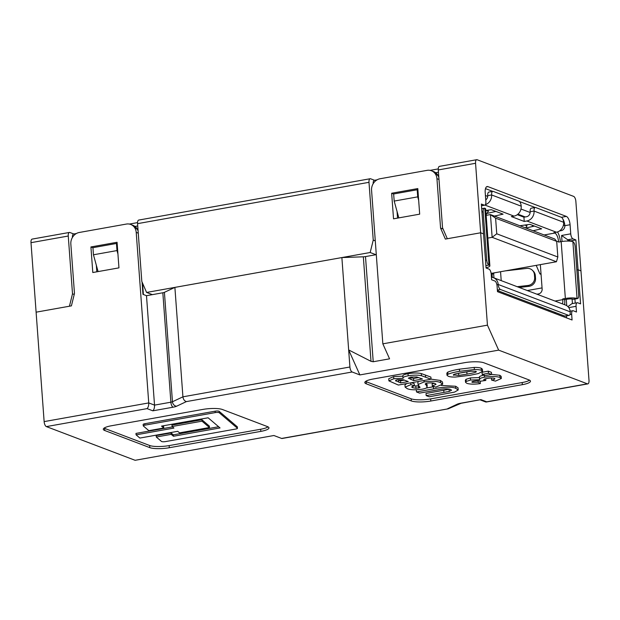 <?xml version="1.0" encoding="UTF-8"?>
<svg xmlns="http://www.w3.org/2000/svg" width="620" height="620" viewBox="0 0 620 620"><rect width="100%" height="100%" fill="white"/><g stroke="black" fill="none" stroke-linecap="round" stroke-linejoin="round"><path stroke-width="0.93" d="M375.96 254.712L370.171 252.511L146.591 292.446L152.373 294.639M72.509 293.803L69.448 306.218L36.107 312.178L31 242.676A4.379 1.821 -100.1 0 1 32.155 239.095L69.424 232.438A4.379 1.821 79.9 0 0 68.262 236.026L72.509 293.803L74.222 294.454M561.387 217.294L566.339 216.411L487.893 186.62A7.301 3.038 -100.1 0 0 487.134 186.535A7.301 3.038 -100.1 0 0 485.204 192.51L485.871 201.601A4.379 1.821 79.9 0 1 484.708 205.181L481.484 205.763M541.02 273.699L539.904 273.893L536.199 265.36M570.741 233.833A4.379 1.821 79.9 0 0 572.989 238.832L567.757 239.762L561.588 235.468L570.741 233.833L570.075 224.735L564.843 225.672A4.379 3.867 110.8 0 1 561.24 230.632L560.356 230.299M559.527 230.942L561.24 230.632M532.456 226.533L532.363 225.277M475.555 163.285A4.379 1.821 79.9 0 1 476.718 159.704A4.379 1.821 79.9 0 1 477.175 159.758L573.616 196.377A4.379 1.821 79.9 0 1 575.864 201.376L580.963 270.87L578.072 269.77L576.84 269.995L578.072 269.77L580.963 270.87L589 380.3A4.379 1.821 79.9 0 1 587.845 383.881A4.379 1.821 79.9 0 1 587.388 383.834L498.65 350.137L487.444 325.159L475.555 163.285L438.293 169.942L442.533 227.726L447.314 238.739L480.663 232.779L483.554 233.879L480.663 232.779L445.354 239.088L440.572 228.075L442.827 228.927L442.773 228.276M374.55 180.281L370.613 178.785A4.379 1.821 79.9 0 0 370.156 178.738A4.379 1.821 79.9 0 0 368.993 182.319L373.24 240.095L375.278 240.878M368.993 182.319L137.562 223.649L141.809 281.426L146.591 292.446M370.171 252.511L373.24 240.095M539.904 273.893L541.066 274.335M69.424 232.438A4.379 1.821 79.9 0 1 69.882 232.492L73.819 233.988M567.85 241.064L567.757 239.762L570.648 240.862L575.879 239.924L572.989 238.832M575.879 239.924L580.576 303.878L577.685 302.785A4.379 1.821 79.9 0 0 577.228 302.731A4.379 1.821 79.9 0 0 576.065 306.311L568.765 307.621M481.476 205.631L484.251 205.135L481.36 204.034L486.057 267.987L488.947 269.088A4.379 1.821 79.9 0 1 491.195 274.087L491.614 279.767L494.822 280.992A4.379 1.821 79.9 0 1 497.07 285.983L497.488 291.671L572.074 319.99L571.656 314.309L569.881 314.627M484.251 205.135A4.379 1.821 79.9 0 0 484.708 205.181M566.339 216.411A7.301 3.038 -100.1 0 1 570.075 224.735M535.168 207.491L519.506 201.547M492.729 191.379L485.491 188.627M563.425 225.13L564.843 225.672A7.301 3.038 79.9 0 0 562.782 218.906M438.293 169.942A4.379 1.821 -100.1 0 1 439.448 166.362L476.718 159.704M373.163 183.706A4.379 1.821 -100.1 0 1 374.333 180.319L377.069 179.831M72.431 237.413A4.379 1.821 -100.1 0 1 73.602 234.027L76.338 233.538M137.562 223.649A4.379 1.821 -100.1 0 1 138.725 220.069L370.156 178.738M117.94 254.029L116.986 250.573L116.459 243.466L117.18 243.745M98.084 271.591L93.45 254.781L116.986 250.573M93.45 254.781L92.93 247.674L116.459 243.466M398.815 217.883L394.18 201.074L393.654 193.967L417.19 189.759L417.911 190.038M418.663 200.322L417.71 196.866L394.18 201.074M417.71 196.866L417.19 189.759M492.272 277.357L492.032 274.133A2.922 0.643 175.8 0 0 493.636 273.536A8.765 1.93 -4.2 0 1 494.706 272.769M494.427 216.093L503.076 214.156L491.335 209.7L485.801 210.467M530.146 211.761A4.379 3.867 110.8 0 1 526.535 216.729L523.923 217.194L524.233 221.456L526.853 220.991A8.765 7.735 -69.2 0 0 534.068 211.063L563.642 222.293A4.379 1.821 79.9 0 0 561.402 217.302L535.688 207.529A4.379 1.821 79.9 0 0 535.231 207.483A4.379 1.821 79.9 0 0 534.068 211.063L530.146 211.761A4.379 1.821 -100.1 0 1 531.301 208.181L535.231 207.483M517.297 214.683L523.923 217.194M525.83 228.021L534.479 226.083M495.899 211.428L486.901 213.443M524.233 221.456L511.376 216.574L513.988 216.109L484.972 205.088M563.642 222.293A8.765 7.735 110.8 0 1 556.427 232.221L553.815 232.694L554.776 233.058A7.301 3.038 -100.1 0 1 558.511 241.381L558.566 242.095L561.178 241.629A8.765 1.93 -4.2 0 1 572.88 241.692L577.057 298.538A4.379 1.821 79.9 0 0 577.514 298.592A4.379 1.821 79.9 0 0 578.677 295.012L575.128 246.69A4.379 1.821 79.9 0 0 572.88 241.692M533.006 230.741L541.655 228.803L529.914 224.347L519.855 225.75M487.382 210.25L488.428 211.242L486.243 210.405M488.428 211.242L486.103 214.605M564.634 304.714A11.687 4.867 79.9 0 0 564.719 300.382L564.665 299.677L567.284 299.204A4.379 0.961 -4.2 0 1 573.136 299.243L577.057 298.538A8.765 1.93 175.8 0 0 565.355 298.476L561.178 241.629M518.971 201.182L493.249 191.417A4.379 1.821 79.9 0 0 492.792 191.371A4.379 1.821 79.9 0 0 491.629 194.951L521.211 206.181A4.379 1.821 79.9 0 0 518.971 201.182M485.406 204.631A8.765 7.735 -69.2 0 0 491.629 194.951L487.707 195.649A4.379 1.821 -100.1 0 1 488.87 192.068L492.792 191.371M500.449 289.478L568.602 315.363A4.379 1.821 79.9 0 0 569.059 315.41A4.379 1.821 79.9 0 0 570.222 311.829L498.209 284.487A4.379 1.821 79.9 0 0 500.449 289.478L497.364 290.028M483.182 211.769L486.731 260.09A4.379 1.821 79.9 0 0 488.971 265.089L484.793 208.243A4.379 1.821 79.9 0 0 484.336 208.188A4.379 1.821 79.9 0 0 483.182 211.769L481.949 211.994M560.41 241.761A11.687 4.867 79.9 0 0 557.543 231.934M540.346 264.616L542.136 288.943A4.379 3.867 110.8 0 1 538.524 293.911L536.928 294.19M492.032 274.133L491.211 274.28M564.665 299.677L562.743 298.941L565.355 298.476M562.743 298.941L562.789 299.654A7.301 3.038 -100.1 0 1 562.402 303.862M496.891 284.719L498.209 284.487A8.765 7.735 -69.2 0 0 493.474 277.69L565.486 305.04A8.765 7.735 110.8 0 1 570.222 311.829M497.403 290.509L564.681 316.06L568.602 315.363M493.474 277.69A8.765 7.735 -69.2 0 0 491.428 277.256M569.059 315.41L565.138 316.115A4.379 1.821 -100.1 0 1 564.681 316.06M487.707 195.649A4.379 3.867 110.8 0 1 485.747 199.904M484.793 208.243A8.765 1.93 -4.2 0 1 485.693 209.002L489.87 265.848A8.765 1.93 175.8 0 0 488.971 265.089L485.886 265.639M486.041 267.747A8.765 1.93 175.8 0 0 489.87 265.848M577.514 298.592L573.593 299.29A4.379 1.821 -100.1 0 1 573.136 299.243M521.211 206.181A8.765 7.735 110.8 0 1 513.988 216.109M528.914 286.347L528.038 285.464A7.301 7.006 -44.7 0 0 534.649 277.535L535.525 278.419A7.301 7.006 135.3 0 1 528.914 286.347L519.211 287.463M528.038 285.464L517.212 286.704M505.246 270.886L526.783 268.406A7.301 7.006 -44.7 0 1 534.44 274.691L534.649 277.535M535.525 278.419L535.316 275.575L534.44 274.691M532.495 270.374L533.37 271.258A7.301 7.006 135.3 0 1 535.316 275.575M496.752 233.802L557.837 256.998L556.69 241.366L495.605 218.17L496.752 233.802L492.133 237.328L487.832 238.096M557.837 256.998L556.435 261.749L492.133 237.328L490.466 214.59L486.157 215.357M495.605 218.17L490.466 214.59L554.761 239.002L556.69 241.366M556.435 261.749L491.118 273.412M524.822 225.06L527.008 225.889L525.597 227.928M525.962 224.897L527.008 225.889M163.758 428.002L161.518 426.103L208.119 417.779L220.038 427.939L173.437 436.255L171.205 434.357L156.294 437.015L161.502 441.448A2.844 0.628 175.8 0 0 165.501 441.587L235.871 429.017A2.844 0.628 175.8 0 0 237.452 428.335A2.844 0.628 175.8 0 0 237.375 428.203L219.224 412.742A2.844 0.628 175.8 0 0 219.015 412.625A2.844 0.628 175.8 0 0 215.218 412.602L144.855 425.165A2.844 0.628 175.8 0 0 143.267 425.855A2.844 0.628 175.8 0 0 143.344 425.979L148.847 430.668L163.758 428.002L163.649 426.583L162.812 425.87M237.452 428.335L237.351 426.917A2.844 0.628 175.8 0 0 237.274 426.785L219.124 411.316A2.844 0.628 175.8 0 0 218.906 411.2A2.844 0.628 175.8 0 0 215.117 411.184L144.747 423.747A2.844 0.628 175.8 0 0 143.166 424.429L143.267 425.855M481.36 370.349C479.942 369.776 477.609 369.512 474.378 369.551L459.567 371.31C454.623 372.108 450.748 373.093 447.942 374.263L446.997 375.278L446.834 373.147L447.779 372.132C450.585 370.962 454.468 369.977 459.412 369.179L474.222 367.42C477.454 367.381 479.779 367.644 481.205 368.218L482.43 369.195L482.585 371.326L481.36 370.349L481.205 368.218M365.552 381.44A14.609 3.216 175.8 0 0 366.133 381.695L411.145 398.792A14.609 3.216 175.8 0 0 430.652 398.893L522.172 382.548A14.609 3.216 175.8 0 0 529.565 380.169M426.173 395.614L429.265 396.792L454.568 392.096L458.211 389.965L455.793 388.384C452.585 386.415 440.874 387.159 433.582 388.887L416.485 391.941L419.577 393.111L437.697 389.879C442.982 388.67 447.229 388.507 450.438 389.391L451.538 390.22L449.26 391.422L426.173 395.614L426.018 393.483L449.671 389.143M426.18 388.05L434.225 386.617M441.37 385.454L455.638 386.252L458.056 387.833L458.211 389.965M440.378 380.455L442.51 382.021L442.672 384.152L440.533 382.587L440.378 380.455L431.032 379.138M440.533 382.587C437.201 381.13 431.729 380.92 424.111 381.951L418.035 384.509L419.942 387.601L415.989 388.298L412.657 387.678L411.634 386.95L414.377 385.756L410.866 384.656L405.116 387.12L407.247 388.663C410.293 389.949 415.214 390.135 422.011 389.228C424.607 388.756 426.281 388.182 427.041 387.5L426.575 385.531L425.382 384.292C424.948 383.865 425.576 383.47 427.273 383.113C430.892 382.687 433.473 382.827 435 383.524L436.061 384.33L432.295 386.012L432.14 383.881L434.279 383.292M426.335 383.323L426.878 385.369M405.116 387.12L404.961 384.989L406.759 383.555M411.362 382.734L414.222 383.625L414.377 385.756M413.749 385.911L418.918 385.873M418.035 384.509L417.872 382.377L418.508 381.455M421.476 375.712C418.05 374.906 413.618 374.945 408.169 375.821C404.279 376.542 402.582 377.363 403.07 378.293L393.801 378.735L388.903 380.874L388.748 378.743L393.646 376.603L402.915 376.162C402.427 375.232 404.124 374.41 408.014 373.69C413.463 372.814 417.896 372.775 421.321 373.581L430.885 377.084L431.039 379.215L421.476 375.712L421.321 373.581M499.805 375.286L501.161 376.356L501.317 378.487L499.968 377.417L499.805 375.286L491.552 374.387M479.33 380.928L480.182 381.463L480.345 383.594L478.19 382.253L478.09 380.812M499.968 377.417C496.357 376.278 491.187 376.216 484.437 377.224C480.5 377.96 478.927 378.789 479.733 379.704L470.549 380.052L466.209 381.44L465.535 382.3L465.372 380.169L466.054 379.308L470.394 377.913L479.57 377.565C478.772 376.658 480.345 375.829 484.282 375.092M488.312 371.147L491.404 372.326L491.559 374.457L488.467 373.279L488.312 371.147L482.027 372.271L482.182 374.403L485.274 375.581L491.559 374.457M281.612 438.441L448.121 408.836L282.069 438.495A4.379 1.821 -100.1 0 1 281.612 438.441L273.893 435.511L135.114 460.296L46.384 426.599A4.379 1.821 -100.1 0 1 44.136 421.608L36.107 312.178L71.409 305.869L74.47 293.454L70.843 244.055A10.222 9.021 -69.2 0 1 79.267 232.477L126.333 224.068A10.222 9.021 -69.2 0 1 130.696 224.456L132.944 225.316L138.043 230.152M566.618 317.921L566.471 315.875M548.746 310.008L548.832 311.17M503.742 292.919L503.828 294.074M218.643 426.746L173.337 434.837L171.097 432.93L156.194 435.596L156.294 437.015M104.044 428.141A14.609 3.216 175.8 0 0 104.633 428.397L149.637 445.493A14.609 3.216 175.8 0 0 169.144 445.594L260.671 429.249A14.609 3.216 175.8 0 0 268.057 426.87M172.523 426.886L135.974 433.411L136.082 434.829L139.872 438.061L177.715 431.303L179.544 432.861L209.459 427.521L209.358 426.103L201.911 419.748L171.988 425.095L172.097 426.514L173.925 428.071L136.082 434.829M142.05 281.984L142.957 294.345L146.491 295.694L162.835 292.772A3.65 0.806 175.8 0 0 164.416 292.33L174.887 287.385L341.876 257.563L363.336 256.804A3.65 0.806 175.8 0 0 365.498 256.579L376.294 254.649M571.656 314.309A4.379 1.821 79.9 0 1 572.81 310.728A4.379 1.821 79.9 0 1 573.268 310.775L576.484 312L576.065 306.311M527.318 290.54L542.058 287.913M174.887 287.385L182.923 396.823L349.913 367.001A4.379 1.821 79.9 0 0 352.152 371.992L359.871 374.922L498.65 350.137M341.876 257.563L349.913 367.001M118.955 267.863L92.799 272.529L90.923 246.954L117.072 242.281L118.955 267.863M138.26 233.159L136.214 232.384L148.738 402.923C148.8 405.589 148.242 407.487 147.064 408.619L46.384 426.599M136.214 232.384A10.222 9.021 -69.2 0 0 130.696 224.456M417.803 188.573L419.678 214.156L393.529 218.829L391.654 193.246L417.803 188.573M438.991 179.451L436.945 178.676L440.572 228.075M436.945 178.676A10.222 9.021 -69.2 0 0 431.427 170.748A10.222 9.021 -69.2 0 0 427.064 170.361L379.99 178.769A10.222 9.021 -69.2 0 0 371.574 190.348L382.842 343.837L487.444 325.159M430.652 398.893L430.807 401.024L522.335 384.679L522.172 382.548M430.807 401.024A14.609 3.216 -4.2 0 1 411.3 400.923L411.145 398.792M366.133 381.695L366.296 383.827L411.3 400.923M366.296 383.827A14.609 3.216 -4.2 0 1 364.8 382.563A14.609 3.216 -4.2 0 1 372.938 379.053L464.465 362.708A14.609 3.216 -4.2 0 1 483.972 362.816L528.976 379.905A14.609 3.216 -4.2 0 1 530.472 381.168A14.609 3.216 -4.2 0 1 522.335 384.679M104.633 428.397L104.788 430.528L149.8 447.625L149.637 445.493M104.788 430.528A14.609 3.216 -4.2 0 1 103.292 429.265A14.609 3.216 -4.2 0 1 111.437 425.754L202.957 409.409A14.609 3.216 -4.2 0 1 222.464 409.518L267.476 426.607A14.609 3.216 -4.2 0 1 268.964 427.87A14.609 3.216 -4.2 0 1 260.826 431.381L260.671 429.249M169.144 445.594L169.299 447.725L260.826 431.381M169.299 447.725A14.609 3.216 -4.2 0 1 149.8 447.625M575.221 303.087L574.918 299.049M146.491 295.694L154.527 405.124C154.589 407.782 154.031 409.68 152.846 410.82L147.064 408.619M359.871 374.922L348.665 349.944L371.008 361.328L373.224 361.747L389.569 358.825L382.842 343.837M96.325 265.213L96.813 271.816M541.089 274.683L540.911 274.28M397.056 211.505L397.544 218.108M90.923 246.954L92.93 247.713M391.654 193.246L393.661 194.006M173.437 436.255L173.337 434.837M171.205 434.357L171.097 432.93M209.459 427.521L202.012 421.174L201.911 419.748M202.012 421.174L172.097 426.514M567.951 306.644L571.88 303.684L577.228 302.731M352.152 371.992L186.403 401.597C184.473 401.016 183.311 399.427 182.923 396.823L172.453 401.76A4.379 3.712 64.7 0 0 176.599 406.216A8.037 1.767 -4.2 0 1 173.112 407.2L152.846 410.82M448.121 408.836L461.11 403.287A4.379 1.821 79.9 0 1 460.652 403.232L480.918 399.613L486.708 401.814L587.388 383.834M480.182 399.877L485.739 401.993L486.708 401.814M461.11 403.287L480.918 399.613M455.793 388.384L455.638 386.252M416.485 391.941L416.33 389.81M449.26 391.422L449.105 389.29M432.295 386.012L435.806 387.113L442.672 384.152M424.111 381.951L424.003 380.471M419.942 387.601L419.895 386.911M418.477 388.135L418.322 386.004M415.989 388.298L415.834 386.167M412.657 387.678L412.556 386.268M410.866 384.656L410.735 382.842M427.041 387.5L427.211 384.671M388.903 380.874L398.35 385.051L431.039 379.215M408.169 375.821L408.014 373.69M402.791 375.86L403.07 378.293M393.801 378.735L393.646 376.603M395.885 380.293L395.94 381.037C395.111 380.579 395.738 380.153 397.831 379.735L403.426 379.789L408.255 381.556L400.706 382.904L395.576 380.657M400.706 382.904L400.551 380.773L404.356 380.099M397.831 379.742L400.551 380.773M413.703 380.587L408.34 378.154L410.982 377.045L416.803 376.96L422.499 379.014L413.703 380.587L413.548 378.456L418.624 377.549M410.231 377.192L413.548 378.456M478.19 382.253L472.239 382.331C471.448 381.904 472.099 381.509 474.192 381.122C477.02 380.672 479.097 380.711 480.43 381.23L485.801 380.432L484.104 380.052C483.337 379.479 484.336 378.952 487.118 378.471C490.157 377.929 492.606 377.898 494.45 378.363C495.364 378.952 494.411 379.533 491.598 380.083L495.465 381.122L501.317 378.487M484.437 377.224L484.29 375.209M479.307 377.154L479.733 379.704M470.549 380.052L470.394 377.913M466.209 381.44L466.054 379.308M465.535 382.3L466.814 383.307C469.813 384.307 474.323 384.4 480.345 383.594M471.843 382.021L472.239 382.331L472.192 381.672M485.801 380.432L485.677 378.766M483.709 379.727L484.104 380.052L484.057 379.339M494.45 378.363L494.915 378.743M491.598 380.083L491.451 378.029M488.467 373.279L482.182 374.403M446.997 375.278L448.26 376.262C449.678 376.836 452.011 377.107 455.243 377.061L470.014 375.309L478.415 373.542L482.585 371.326M474.378 369.551L474.222 367.42M459.567 371.31L459.412 369.179M447.942 374.263L447.779 372.132M453.646 374.534L453.708 375.294C451.864 374.216 458.994 373.201 462.66 372.481L470.89 371.202L475.912 371.326C477.788 372.387 470.65 373.403 466.984 374.124L458.73 375.41L453.267 374.929M458.73 375.41L458.575 373.279L471.216 371.171M466.984 374.124L466.829 371.992M475.912 371.326L476.361 371.69M562.03 241.49L561.588 235.468M68.262 236.026L31 242.676M525.233 216.961L517.925 214.187M485.421 195.509L487.707 196.377M520.986 209.017L530.146 212.49M487.893 186.62L486.444 186.883M438.464 172.244L435.752 172.724M137.733 225.951L135.02 226.432M493.954 277.876L493.636 273.536M554.776 233.058L544.112 234.965M556.427 232.221L526.853 220.991M556.714 241.707L558.511 241.381M562.789 299.654L554.978 301.049M485.491 260.315L486.731 260.09M501.216 280.627L500.557 271.723M215.218 412.602L215.117 411.184M566.75 305.668L566.285 299.382M44.136 421.608L148.738 402.923L154.527 405.124L170.872 402.202A3.65 0.806 175.8 0 0 172.453 401.76L164.416 292.33M186.403 401.597L176.599 406.216M447.369 408.836L457.165 404.217A8.037 1.767 -4.2 0 1 460.652 403.232M572.105 299.01L572.446 303.583M162.835 292.772L170.872 402.202A4.379 1.821 79.9 0 0 173.112 407.2M365.498 256.579L373.224 361.747M363.336 256.804L371.008 361.328M237.375 428.203L237.274 426.785M219.224 412.742L219.124 411.316M144.855 425.165L144.747 423.747M457.165 404.217A4.379 3.712 64.7 0 0 458.722 403.914M438.844 177.506A10.222 9.021 -69.2 0 0 433.675 171.608L431.427 170.748M138.12 231.213A10.222 9.021 -69.2 0 0 132.944 225.316M433.582 388.887L433.427 386.756M443.912 392.452L443.757 390.321M426.575 385.531L426.413 383.4M425.599 377.146L425.444 375.015M398.745 382.16L398.59 380.029M410.944 379.541L410.789 377.41M438.278 168.904L430.063 170.368M137.547 222.611L129.332 224.076M481.701 208.661L484.336 208.188M509.935 295.275L510.02 296.43M554.947 312.364L555.024 313.519M486.212 402.031L587.845 383.881M142.554 283.146L143.391 294.515M438.766 176.452L433.675 171.608M572.81 310.728L570.152 311.201"/></g></svg>
